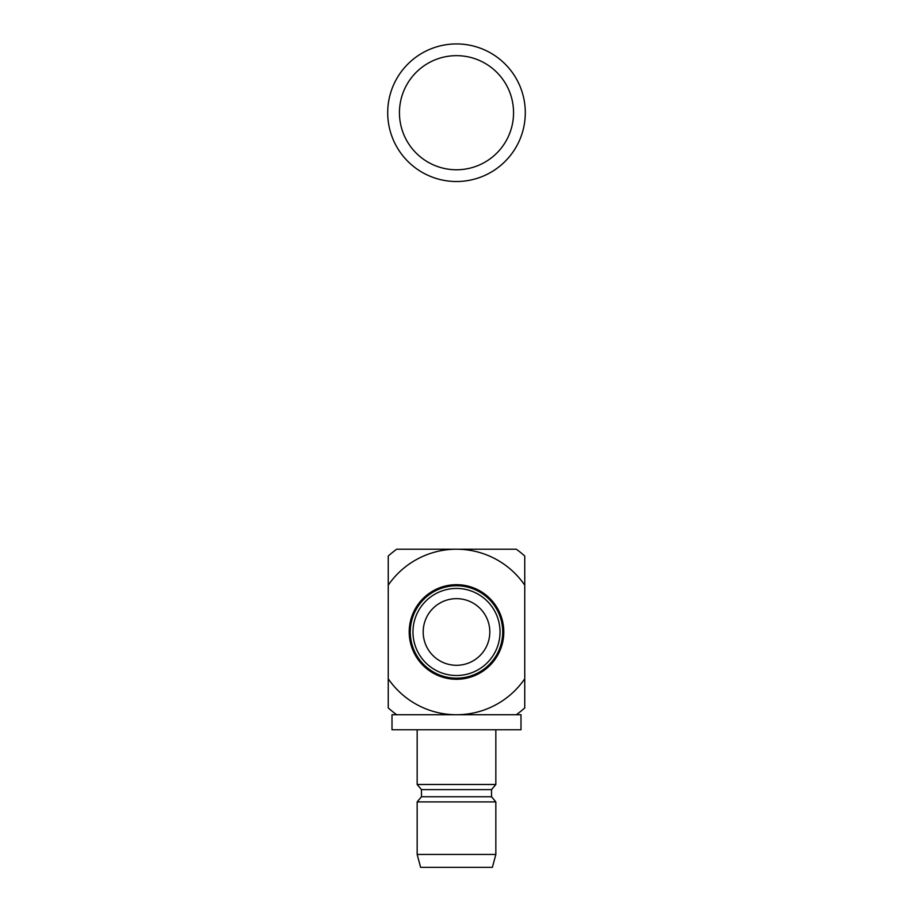 <?xml version="1.0" encoding="UTF-8"?>
<svg xmlns="http://www.w3.org/2000/svg" width="913" height="913" viewBox="0 0 913 913"><rect width="100%" height="100%" fill="white"/><g stroke="black" fill="none" stroke-linecap="round" stroke-linejoin="round"><path stroke-width="1.37" d="M489.813 631.967A33.313 33.313 0 0 0 456.5 598.654A33.313 33.313 0 0 0 423.187 631.967A33.313 33.313 0 0 0 456.5 665.292A33.313 33.313 0 0 0 489.813 631.967M456.5 729.772L392.008 729.772L392.008 714.731L456.5 714.731A82.763 82.763 0 0 0 524.747 678.781L524.747 707.917A102.108 102.108 0 0 1 516.302 714.731L520.992 714.731L520.992 729.772L456.5 729.772M417.161 784.484L421.464 789.642L491.536 789.642L495.839 784.484L417.161 784.484L417.161 729.772M491.536 789.642L491.536 796.741L421.464 796.741L417.161 801.899L417.161 854.454L495.839 854.454L492.381 867.35L420.619 867.35L417.161 854.454M491.536 796.741L495.839 801.899L417.161 801.899M456.5 679.261A47.293 47.293 0 0 1 409.207 631.967A47.293 47.293 0 0 1 456.5 584.685A47.293 47.293 0 0 1 503.793 631.967A47.293 47.293 0 0 1 456.5 679.261M456.5 678.188A46.221 46.221 0 0 1 410.279 631.967A46.221 46.221 0 0 1 456.5 585.758A46.221 46.221 0 0 1 502.721 631.967A46.221 46.221 0 0 1 456.5 678.188M456.5 675.506A43.527 43.527 0 0 1 412.973 631.967A43.527 43.527 0 0 1 456.5 588.44A43.527 43.527 0 0 1 500.027 631.967A43.527 43.527 0 0 1 456.5 675.506M516.302 714.731L456.5 714.731A82.763 82.763 0 0 1 388.253 678.781L388.253 707.917A102.108 102.108 0 0 0 396.699 714.731M388.253 585.165A82.763 82.763 0 0 1 456.5 549.215L516.302 549.215A102.108 102.108 0 0 1 524.747 556.028L524.747 585.165A82.763 82.763 0 0 0 456.5 549.215L396.699 549.215A102.108 102.108 0 0 0 388.253 556.028L388.253 678.781M524.747 585.165L524.747 678.781M513.551 112.721A57.051 57.051 0 0 0 456.5 55.659A57.051 57.051 0 0 0 399.449 112.721A57.051 57.051 0 0 0 456.5 169.772A57.051 57.051 0 0 0 513.551 112.721M387.705 112.721A68.795 68.795 0 0 0 456.5 181.516A68.795 68.795 0 0 0 525.295 112.721A68.795 68.795 0 0 0 456.5 43.927A68.795 68.795 0 0 0 387.705 112.721M421.464 789.642L421.464 796.741M495.839 801.899L495.839 854.454M495.839 729.772L495.839 784.484"/></g></svg>
